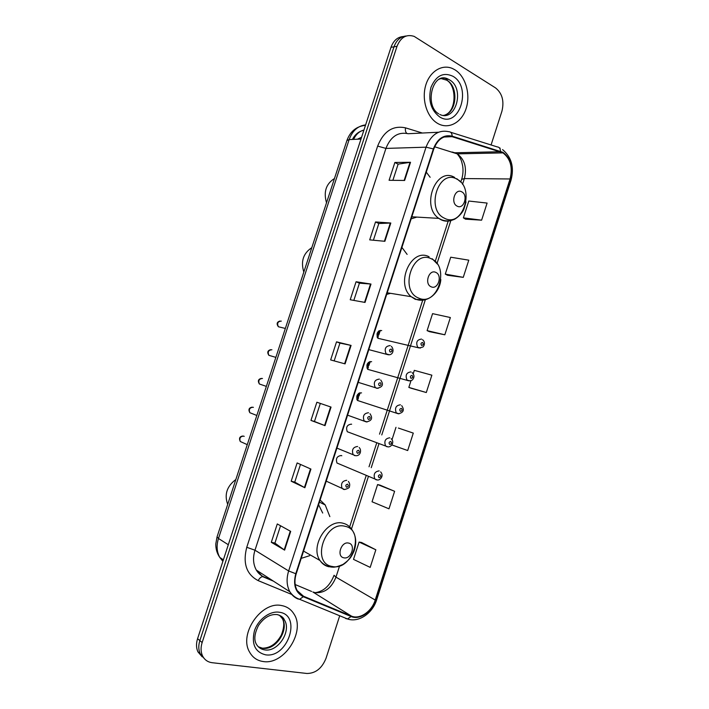 <?xml version="1.0" encoding="UTF-8"?>
<svg xmlns="http://www.w3.org/2000/svg" width="709" height="709" viewBox="0 0 709 709"><rect width="100%" height="100%" fill="white"/><g stroke="black" fill="none" stroke-linecap="round" stroke-linejoin="round"><path stroke-width="1.06" d="M341.827 455.754L341.259 455.524C336.961 456.082 335.552 458.59 337.005 463.039L339.602 464.12M351.629 424.23L351.407 424.15C347.064 424.691 345.691 427.217 347.277 431.728L349.989 432.72M381.708 330.527C377.188 331.014 375.947 333.602 377.986 338.308L380.919 338.973M371.631 361.652C367.173 362.148 365.888 364.718 367.767 369.362L370.647 370.142M361.537 392.866C357.132 393.38 355.803 395.923 357.531 400.496L360.34 401.391M407.126 254.398L401.906 247.414M301.201 558.364L309.682 555.67M329.853 516.622L325.201 504.95L320.096 500.013M430.141 177.277L426.277 172.172M377.649 337.936L379.253 330.695M367.466 369.008L369.398 361.767M357.239 400.133L359.49 392.937M403.226 36.531C397.527 37.01 393.451 40.608 390.996 47.317L197.572 638.703C196.056 643.568 196.171 647.946 197.926 651.846L202.189 656.826M406.257 35.991C400.541 36.469 396.455 40.085 393.991 46.821L199.849 640.617C198.325 645.5 198.44 649.896 200.204 653.804L204.484 658.803L200.204 653.804C198.44 649.896 198.325 645.5 199.849 640.617L393.991 46.821C396.455 40.085 400.541 36.469 406.257 35.991M455.072 69.899L452.714 68.631C442.044 63.677 429.415 71.538 425.542 85.957C421.545 100.297 427.288 117.588 437.719 123.455L438.127 123.685C448.939 129.641 461.878 122.329 466.212 108.264C470.687 94.279 465.653 76.483 455.072 69.899L452.714 68.631C442.044 63.677 429.415 71.538 425.542 85.957C421.545 100.297 427.288 117.588 437.719 123.455L438.127 123.685C448.939 129.641 461.878 122.329 466.212 108.264C470.687 94.279 465.653 76.483 455.072 69.899M281.5 605.539C261.586 600.931 238.587 633.784 249.515 651.97C252.581 657.527 257.19 660.726 263.349 661.55C284.318 665.069 305.747 631.276 293.969 614.003C291.08 609.323 286.923 606.496 281.5 605.539C261.586 600.931 238.587 633.784 249.515 651.97C252.581 657.527 257.19 660.726 263.349 661.55C284.318 665.069 305.747 631.276 293.969 614.003C291.08 609.323 286.923 606.496 281.5 605.539M502.823 152.79L502.982 152.887C510.524 158.745 512.882 167.439 510.063 178.969L375.212 600.036C371.782 611.539 359.667 619.826 351.354 616.059L303.523 596.242L297.239 590.624C294.607 585.794 294.262 580.184 296.202 573.803L433.74 149.12C437.701 139.088 443.816 134.94 452.085 136.677L502.823 152.79M502.973 152.329L452.174 136.163C443.701 134.373 437.435 138.627 433.367 148.917L295.777 573.723C292.914 584.872 295.414 592.547 303.292 596.721L351.132 616.529C359.658 620.384 372.074 611.894 375.584 600.106L510.383 179.155C513.289 167.227 510.817 158.284 502.973 152.329M375.841 549.785L359.082 542.066L353.516 559.374L370.195 567.386L375.841 549.785L361.581 542.5M394.612 491.302L377.587 484.557L372.039 501.777L388.984 508.823L394.612 491.302L380.024 485.142M391.838 444.933L407.693 450.534L413.285 433.102L398.378 428.059M465.556 219.17L481.615 220.171L487.101 203.075L468.791 201.037L463.376 217.858L465.689 219.249M447.521 275.269L463.261 277.352L468.782 260.168L450.72 257.207L445.279 274.108L447.654 275.34M429.388 331.635L444.827 334.799L450.366 317.535L432.57 313.644L427.102 330.624L429.53 331.697M411.185 388.257L426.304 392.529L431.87 375.176L414.322 370.346L413.214 373.794M491.071 144.964L501.91 111.26C504.365 101.13 502.247 93.349 495.564 87.916L414.198 36.398C406.434 33.926 400.7 37.231 397.005 46.324L202.145 642.54C200.612 647.441 200.727 651.855 202.49 655.781C204.502 659.804 207.728 662.117 212.177 662.711L306.953 673.479C315.629 673.39 321.992 668.312 326.051 658.236L339.708 615.766M304.87 487.73L291.186 481.216L297.133 462.942L310.932 469.074L304.87 487.73L304.445 487.517L310.498 468.879M284.61 550.131L271.308 542.314L277.281 523.951L290.699 531.378L284.61 550.131L284.203 549.874L290.282 531.147M365.029 302.433L350.219 299.747L356.069 281.757L370.993 284.061L365.029 302.433M384.881 241.299L369.699 239.872L375.522 221.961L390.81 223.016L384.881 241.299M404.626 180.467L389.081 180.281L394.878 162.467L410.529 162.281L404.626 180.467M325.023 425.648L310.959 420.419L316.879 402.242L331.05 407.081L325.023 425.648L324.589 425.48L330.616 406.931M345.079 363.877L330.642 359.933L336.527 341.844L351.079 345.416L345.079 363.877M336.527 341.844L339.939 343.103M334.152 360.899L339.948 343.094L351.079 345.416M310.959 420.419L314.459 421.474M320.326 403.421L314.459 421.483L324.589 425.48M394.878 162.467L398.121 164.169M392.866 180.334L398.13 164.133L410.529 162.281M375.522 221.961L378.828 223.521L390.81 223.016M356.069 281.757L359.428 283.166L370.993 284.061M271.308 542.314L274.924 543.059M280.551 525.759L274.915 543.085L284.203 549.874M291.186 481.216L294.74 482.111L304.445 487.517M426.304 392.529L408.836 387.406L411.016 380.618M408.836 387.406L411.326 388.31M444.827 334.799L427.102 330.624M463.261 277.352L445.279 274.108M481.615 220.171L463.376 217.858M413.285 433.102L398.529 428.103M392.015 439.677L395.994 427.314M377.587 484.557L380.175 485.178M359.082 542.066L361.732 542.527M353.826 300.403L359.436 283.148M373.395 240.218L378.836 223.495M294.74 482.129L300.492 464.439M457.137 206.133C463.792 209.961 468.587 195.072 461.745 191.829C455.072 187.876 450.206 202.969 457.137 206.133M411.158 218.859L416.848 217.087M411.654 217.317L412.425 216.83M334.453 178.535C326.034 183.844 323.393 191.917 326.512 202.765M431.161 286.791C437.985 290.176 442.806 275.181 435.796 272.389C428.954 268.871 424.053 284.07 431.161 286.791M386.689 294.395L390.553 293.322M311.8 247.671C303.257 253.317 300.598 261.435 303.815 272.043M343.856 557.815C351.256 559.693 356.193 544.361 348.598 543.085C341.189 541.082 336.172 556.636 343.856 557.815M322.692 513.032L318.58 504.711M235.84 479.514C226.853 486.312 224.141 494.59 227.704 504.356M390.996 47.317L397.005 46.324M197.572 638.703L202.145 642.54M365.614 124.908C357.912 125.812 352.426 130.704 349.147 139.584L360.987 139.053M346.905 140.515L349.147 139.584L218.478 538.494L228.307 544.734M217.051 536.873L218.478 538.494C216.307 545.558 216.741 551.859 219.763 557.398L222.883 561.333M363.939 130.039C359.401 131.227 355.936 134.347 353.561 139.389M357.416 139.212L361.59 137.227M380.281 330.367L378.792 334.976M378.287 336.518L377.782 338.096M370.195 361.528L368.919 365.463M368.423 367.014L367.687 369.274M360.083 392.768L359.029 396.039M358.524 397.589L357.575 400.541M351.354 616.059L312.864 591.988L315.372 592.715C324.722 593.167 331.59 587.974 335.969 577.144L339.549 566.057M295.174 584.544L311.614 591.457M510.063 178.969L464.386 178.571C467.045 167.643 464.661 159.41 457.225 153.862L434.635 146.763M499.251 147.72L500.199 148.234M450.649 132.255L497.195 146.896C499.216 147.011 500.315 148.456 500.51 151.23M295.777 573.723L288.643 570.958L426.038 147.18L433.367 148.917M303.292 596.721L299.615 599.3L297.842 598.919C294.492 597.519 291.842 595.143 289.892 591.802C286.658 585.811 286.241 578.854 288.643 570.958L254.983 550.211C252.696 557.699 253.148 564.32 256.321 570.071C258.227 573.28 260.815 575.575 264.076 576.958L272.167 580.334M438.499 132.237L408.198 133.717C398.103 131.644 390.677 136.536 385.926 148.411L426.038 147.18C431.001 134.666 438.641 129.517 448.957 131.723C450.933 131.803 452.005 133.283 452.174 136.163M351.132 616.529L347.499 618.966L345.682 618.549M375.584 600.106L376.656 599.832L511.012 180.237L510.383 179.155M291.736 594.443L258.191 580.627C246.466 574.476 242.655 563.363 246.759 547.286L377.649 146.098C383.604 131.28 392.892 125.201 405.504 127.85L422.36 133.026M377.649 146.098L385.926 148.411L254.983 550.211L246.759 547.286M405.504 127.85C405.114 130.536 405.592 132.388 406.931 133.398M263.447 576.683L262.596 576.63C260.894 576.922 259.423 578.26 258.191 580.627M303.523 596.242L299.81 593.858M375.212 600.036L335.969 577.144L334.063 575.283M351.478 529.02L368.379 476.563M371.241 467.683L378.934 443.807M381.779 434.954L425.356 299.703M437.001 263.553L450.844 220.596M462.525 184.331L464.386 178.571L461.656 179.368C463.039 174.76 463.358 170.213 462.623 165.729C461.524 161.173 461.524 159.303 457.225 153.862L502.982 152.887M500.421 151.726L454.708 152.772L452.165 152.01M452.085 136.677L443.931 137.023M461.63 179.448L460.77 182.124M344.627 363.761L350.618 345.31M364.568 302.344L370.523 283.999M384.402 241.255L390.331 223.007M404.139 180.467L410.032 162.317M443.55 115.372C456.649 113.573 459.246 86.977 446.892 80.223L440.856 78.504M439.775 114.433C455.657 122.435 465.246 88.634 449.586 79.913L448.318 79.231C445.332 77.875 442.345 77.848 439.358 79.151M439.802 117.012C459.015 129.242 472.531 87.384 452.998 76.306C443.391 71.866 436.044 75.553 430.975 87.349C427.97 100.403 430.912 110.294 439.802 117.012M444.446 218.204C462.711 228.333 475.606 188.204 457.021 179.209C438.685 168.086 425.214 209.731 444.446 218.204M454.682 177.463C436.23 166.048 420.508 206.257 438.8 218.381L441.033 219.763C444.534 221.447 448.097 221.625 451.739 220.295M418.691 298.081C437.409 307.024 450.383 266.628 431.347 258.82C412.549 248.903 398.981 290.832 418.691 298.081M429.096 256.782C411.433 247.131 394.931 283.573 411.185 296.681L415.359 299.366L424.629 299.863M332.149 566.456C352.408 571.348 365.676 530.066 345.088 526.308C324.722 520.486 310.843 563.38 332.149 566.456M330.952 567.04L331.475 567.067M303.558 551.088L319.981 560.491C322.887 564.196 326.574 566.367 331.05 567.014C333.443 567.165 334.834 567.838 343.041 564.408C350.911 558.674 351.363 556.397 353.88 551.487C356.999 542.855 356.166 535.322 351.363 528.887C349.262 525.963 346.515 524.084 343.121 523.269C327.319 518.421 309.736 546.364 319.981 560.491C322.232 563.912 325.263 566.012 329.082 566.801M258.333 646.794L262.702 648.274C275.854 650.649 289.582 629.441 282.209 618.416L279.426 615.199M262.587 648.194C270.271 648.044 276.501 643.692 281.287 635.14C284.229 627.607 284.539 622.032 282.209 618.416L284.389 619.932C283.529 617.53 281.216 615.749 277.449 614.614C270.359 613.817 264.032 617.45 258.466 625.506C254.566 633.394 253.822 639.545 256.215 643.958C258.147 647.379 261.018 649.355 264.829 649.905C278.008 652.28 291.771 630.983 284.389 619.932C282.74 617.193 280.392 615.43 277.334 614.641M265.529 654.815C288.014 658.537 302.131 614.809 279.328 612.248C269.89 610.662 258.067 619.418 254.389 630.992C251.376 644.171 255.089 652.112 265.529 654.815M420.508 348.039L417.707 347.295C415.66 342.367 416.954 339.629 421.58 339.088M422.591 342.474C420.836 342.899 420.517 343.892 421.642 345.443C423.397 345.017 423.716 344.025 422.591 342.474M377.099 336.952L378.34 331.351M409.784 380.884L407.001 380.042C405.114 375.176 406.452 372.464 411.016 371.906M412.009 375.38C410.227 375.85 409.908 376.842 411.052 378.358C412.824 377.888 413.143 376.896 412.009 375.38M366.943 368.015L368.45 362.361M399.016 413.817L396.269 412.877C394.532 408.083 395.914 405.388 400.425 404.812M401.391 408.384C399.601 408.889 399.282 409.882 400.425 411.362C402.216 410.857 402.535 409.864 401.391 408.384M356.76 399.123L358.524 393.477M386.928 446.759L385.519 445.81C383.923 441.078 385.35 438.41 389.808 437.808M390.748 441.468C388.94 442.017 388.621 443.019 389.782 444.463C391.581 443.914 391.909 442.912 390.748 441.468M376.275 479.869L374.751 478.832C373.28 474.179 374.751 471.529 379.164 470.891M380.068 474.649C378.252 475.243 377.924 476.235 379.102 477.653C380.919 477.06 381.247 476.058 380.068 474.649M281.305 321.115C277.822 321.39 276.847 323.277 278.389 326.752L280.808 327.345M389.17 354.73L386.113 353.862C384.118 348.837 385.492 346.081 390.234 345.584M390.207 352.098C392.042 351.655 392.361 350.645 391.182 349.067C389.347 349.51 389.019 350.521 390.207 352.098M271.91 349.759C268.481 350.042 267.47 351.903 268.888 355.333L271.246 356.024M378.145 388.302L376.461 388.222L375.132 387.318C373.297 382.373 374.724 379.634 379.395 379.12M379.342 385.74C381.185 385.253 381.513 384.243 380.325 382.7C378.473 383.179 378.145 384.198 379.342 385.74M262.498 378.464C259.113 378.766 258.067 380.6 259.37 383.986L261.648 384.765M367.085 421.961L364.125 420.88C362.45 416.006 363.921 413.294 368.529 412.753M368.441 419.48C370.311 418.948 370.639 417.929 369.433 416.431C367.563 416.954 367.235 417.973 368.441 419.48M253.397 407.383L253.06 407.25C249.719 407.551 248.646 409.377 249.834 412.709L252.014 413.569M357.522 453.308C359.401 452.741 359.729 451.722 358.506 450.25C356.618 450.818 356.29 451.837 357.522 453.308M354.686 455.63L353.091 454.531C351.567 449.736 353.082 447.051 357.637 446.484M244.215 436.372L243.604 436.097C240.307 436.416 239.199 438.224 240.28 441.503L242.354 442.443M346.559 487.234C348.456 486.622 348.793 485.603 347.552 484.167C345.655 484.779 345.318 485.807 346.559 487.234M343.75 489.476L342.039 488.288C340.648 483.565 342.208 480.906 346.71 480.303M360.012 139.097L361.422 137.741M319.413 502.132L325.201 504.95M197.926 651.846L202.49 655.781M365.481 125.333C356.467 126.299 350.281 131.333 346.94 140.435L217.034 536.935L215.811 543.83C215.687 548.872 217.007 553.392 219.763 557.398L223.379 559.809M363.877 130.243C358.825 131.342 355.014 134.409 352.444 139.443M273.39 581.123L262.596 576.63L256.321 570.071L289.892 591.802C292.392 595.436 295.626 597.935 299.615 599.3L347.499 618.966C358.559 622.919 372.553 613.409 376.656 599.832M511.029 180.183C514.371 167.289 511.552 157.097 502.566 149.599M349.661 526.876L366.172 475.633M369.026 466.788L376.701 442.983M379.537 434.156L422.679 300.297M435.237 261.346L448.194 221.119M315.142 592.68C323.65 591.483 329.951 585.705 334.036 575.336M445.491 114.787C456.88 110.294 456.428 85.257 446.732 80.232L445.624 79.532L448.318 79.231C432.818 70.324 423.991 105.464 438.658 113.821M456.8 178.721L460.442 181.788M466.035 201.95L463.819 209.368C461.453 214.871 455.196 219.294 453.76 219.577C449.719 221.243 445.633 221.305 441.503 219.755L438.8 218.381L411.823 216.794M432.215 258.741L437.338 264.04M440.83 279.55C439.74 293.109 427.35 303.39 416.227 299.366L411.185 296.681L387.211 292.782M377.986 338.308L419.276 347.977L422.892 347.002C423.379 346.931 426.295 342.589 422.555 339.717M377.356 337.502L378.801 330.97M367.767 369.362L408.783 380.822C411.264 380.724 412.673 380.139 413.01 379.067C414.526 376.904 414.233 374.76 412.133 372.633M357.531 400.496L398.263 413.764C403.527 412.682 404.662 409.97 401.675 405.637M356.981 399.681L359.02 393.158M347.277 431.728L387.708 446.803C390.863 447.689 395.055 442.336 391.182 438.72M337.005 463.039L377.117 479.922C379.723 480.844 384.438 476.04 380.644 471.902M391.368 346.338C394.824 350.193 392.502 355.696 387.885 354.668L368.804 349.626M279.878 321.044C276.856 322.001 276.359 323.907 278.389 326.752L285.337 328.444M380.68 379.989C383.888 384.429 382.7 387.176 377.117 388.24L358.205 382.346M270.608 349.679C267.559 350.556 266.983 352.435 268.888 355.333L275.863 357.371M369.956 413.719C372.987 418.133 371.782 420.862 366.323 421.908L347.578 415.173M261.329 378.393C258.244 379.138 257.597 381.008 259.37 383.986L266.354 386.387M359.188 447.547C361.882 450.153 360.482 456.312 355.484 455.674L336.908 448.106M252.032 407.17C248.921 407.808 248.185 409.651 249.834 412.709L256.826 415.474M348.385 481.455C349.697 483.201 350.042 484.841 349.431 486.392C349.874 487.455 348.27 488.501 344.618 489.538L326.211 481.145M242.726 436.026C239.607 436.522 238.791 438.348 240.28 441.503L247.264 444.649"/></g></svg>
